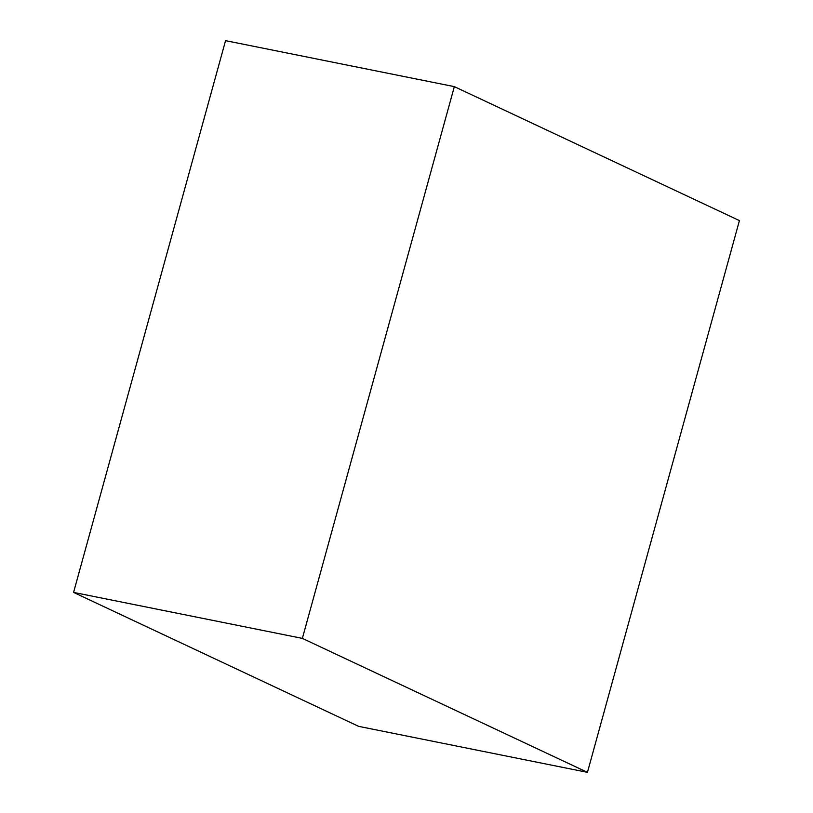 <?xml version="1.0" encoding="UTF-8"?>
<svg xmlns="http://www.w3.org/2000/svg" width="813" height="813" viewBox="0 0 813 813"><rect width="100%" height="100%" fill="white"/><g stroke="black" fill="none" stroke-linecap="round" stroke-linejoin="round"><path stroke-width="1.22" d="M302.365 638.388L73.577 592.403L225.557 40.65L454.335 86.635L302.365 638.388L587.443 772.35L739.424 220.597L454.335 86.635L225.557 40.65L73.577 592.403L302.365 638.388L454.335 86.635L739.424 220.597L587.443 772.35L358.665 726.365L587.443 772.35L302.365 638.388M358.665 726.365L73.577 592.403L358.665 726.365"/></g></svg>
